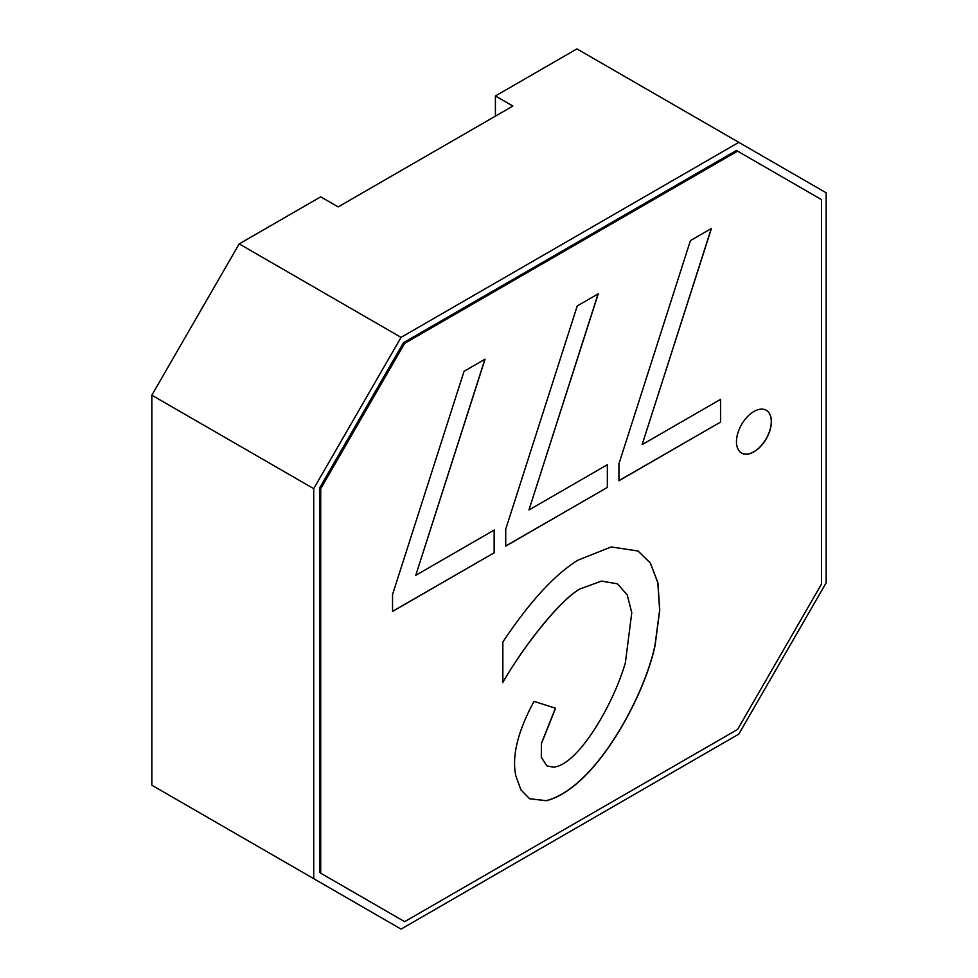 <?xml version="1.0" encoding="UTF-8"?>
<svg xmlns="http://www.w3.org/2000/svg" width="978" height="978" viewBox="0 0 978 978"><rect width="100%" height="100%" fill="white"/><g stroke="black" fill="none" stroke-linecap="round" stroke-linejoin="round"><path stroke-width="1.47" d="M392.545 594.551L464.049 371.298L485.076 359.158L415.76 575.333L494.269 530.003L494.269 552.729L392.545 611.47L392.545 594.551M618.915 463.853L690.419 240.6L711.446 228.461L642.13 444.635L720.639 399.305L720.639 422.044L618.915 480.773L618.915 463.853M737.571 151.15L404.647 343.376L320.711 488.755L320.711 873.195L404.647 921.655L737.571 729.441L821.508 584.049L821.508 199.622L736.41 150.478L403.474 342.703L319.537 488.083L320.711 488.755M505.724 529.208L577.24 305.943L598.267 293.803L528.951 509.978L607.448 464.66L607.448 487.386L505.724 546.115L505.724 529.208M753.928 451.836A24.707 14.267 -60 0 1 741.568 453.071A24.707 14.267 -60 0 1 737.791 433.266A24.707 14.267 -60 0 1 753.928 411.493A24.707 14.267 -60 0 1 766.275 410.271A24.707 14.267 -60 0 1 770.065 430.075A24.707 14.267 -60 0 1 753.928 451.836M579.807 589.037C560.883 599.734 525.443 643.402 502.79 682.473C525.333 643.328 560.761 599.661 579.807 589.037L601.494 581.079L617.436 583.829L601.543 581.103L579.807 589.037M502.851 682.51L502.851 641.984C529.538 601.947 554.538 574.697 577.864 560.223L611.177 546.934L638.096 551.03L650.394 563.071L657.901 582.668L659.759 610.027L655.113 645.333C644.209 697.742 594.49 788.891 546.225 800.725L529.648 798.745L520.944 789.906L515.822 775.798C511.677 756.275 517.741 731.458 534.025 701.373L555.565 708.231L541.482 743.512L541.445 757.473L546.824 765.835L553.181 767.168C577.057 765.896 612.534 706.752 625.358 662.888L631.776 612.705L627.228 594.881L617.436 583.829M494.269 552.729L392.545 611.336M494.147 530.076L494.147 552.668M415.76 575.333L484.905 359.244M720.639 422.044L618.915 480.638M720.529 399.379L720.529 421.97M642.13 444.635L711.287 228.559M404.647 343.376L403.474 342.703M320.711 873.195L403.474 920.983M319.537 488.083L319.537 872.523M607.448 487.386L505.724 545.981M607.338 464.721L607.338 487.313M528.951 509.978L598.096 293.901M741.52 453.034A24.707 14.267 120 0 0 753.806 451.775A24.707 14.267 120 0 0 769.93 430.051A24.707 14.267 120 0 0 766.226 410.234M546.763 765.798L541.323 757.412L541.372 743.451L555.431 708.182M529.587 798.708L546.103 800.664C594.379 788.83 644.099 697.681 654.991 645.272L659.637 609.991L657.791 582.656L650.309 563.047L638.035 551.005M401.066 337.361L313.718 488.658L313.718 878.672L401.066 929.1L738.818 734.099L826.165 582.802L826.165 192.8L738.818 142.36L401.066 337.361L239.182 243.901L320.711 196.835L338.18 206.92L512.875 106.052L495.406 95.966L576.934 48.9L738.818 142.36M313.718 878.672L151.834 785.2L151.834 395.198L313.718 488.658M151.834 395.198L239.182 243.901M495.406 116.137L495.406 95.966"/></g></svg>
